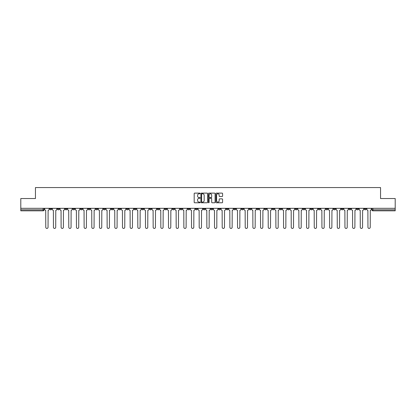 <?xml version="1.0" encoding="UTF-8"?>
<svg xmlns="http://www.w3.org/2000/svg" width="416" height="416" viewBox="0 0 416 416"><rect width="100%" height="100%" fill="white"/><g stroke="black" fill="none" stroke-linecap="round" stroke-linejoin="round"><path stroke-width="0.62" d="M200.132 193.456A0.338 0.338 0 0 0 199.794 193.118L194.667 193.118A0.484 0.484 0 0 0 194.184 193.601L194.184 202.29A0.484 0.484 0 0 0 194.667 202.769L199.794 202.769A0.338 0.338 0 0 0 200.132 202.431A0.338 0.338 0 0 0 199.794 202.093L199.129 202.093A1.544 1.544 0 0 1 197.584 200.548L197.584 199.826A1.544 1.544 0 0 1 199.129 198.281L199.794 198.281A0.338 0.338 0 0 0 200.132 197.943A0.338 0.338 0 0 0 199.794 197.605L199.129 197.605A1.544 1.544 0 0 1 197.584 196.061L197.584 195.338A1.544 1.544 0 0 1 199.129 193.794L199.794 193.794A0.338 0.338 0 0 0 200.132 193.456M302.905 208.317L302.905 208.858L304.871 208.858A0.983 0.983 0 0 1 303.888 209.846A0.983 0.983 0 0 1 302.905 208.858L302.905 208.317M256.88 208.317L256.88 208.858L258.846 208.858A0.983 0.983 0 0 1 257.863 209.846A0.983 0.983 0 0 1 256.88 208.858L256.88 208.317M249.205 208.317L249.205 208.858L251.176 208.858A0.983 0.983 0 0 1 250.188 209.846A0.983 0.983 0 0 1 249.205 208.858L249.205 208.317M203.18 208.317L203.18 208.858L205.15 208.858A0.983 0.983 0 0 1 204.162 209.846A0.983 0.983 0 0 1 203.18 208.858L203.18 208.317M195.51 208.317L195.51 208.858L197.475 208.858A0.983 0.983 0 0 1 196.492 209.846A0.983 0.983 0 0 1 195.51 208.858L195.51 208.317M187.84 208.317L187.84 208.858L189.805 208.858A0.983 0.983 0 0 1 188.822 209.846A0.983 0.983 0 0 1 187.84 208.858L187.84 208.317M172.5 208.317L172.5 208.858L174.465 208.858A0.983 0.983 0 0 1 173.482 209.846A0.983 0.983 0 0 1 172.5 208.858L172.5 208.317M157.154 208.858L157.154 208.317L157.154 208.858A0.983 0.983 0 0 0 158.137 209.846A0.983 0.983 0 0 1 157.154 208.858L159.12 208.858A0.983 0.983 0 0 1 158.137 209.846A0.983 0.983 0 0 0 159.12 208.858L159.12 208.317L159.12 208.858M149.484 208.858L149.484 208.317L149.484 208.858A0.983 0.983 0 0 0 150.467 209.846A0.983 0.983 0 0 1 149.484 208.858L151.45 208.858A0.983 0.983 0 0 1 150.467 209.846M141.814 208.858L141.814 208.317L141.814 208.858A0.983 0.983 0 0 0 142.797 209.846A0.983 0.983 0 0 1 141.814 208.858L143.78 208.858A0.983 0.983 0 0 1 142.797 209.846A0.983 0.983 0 0 0 143.78 208.858L143.78 208.317L143.78 208.858M134.144 208.317L134.144 208.858L136.11 208.858A0.983 0.983 0 0 1 135.127 209.846A0.983 0.983 0 0 1 134.144 208.858L134.144 208.317M126.474 208.317L126.474 208.858L128.44 208.858A0.983 0.983 0 0 1 127.457 209.846A0.983 0.983 0 0 1 126.474 208.858L126.474 208.317M118.799 208.317L118.799 208.858L120.77 208.858A0.983 0.983 0 0 1 119.782 209.846A0.983 0.983 0 0 1 118.799 208.858L118.799 208.317M111.129 208.858L111.129 208.317L111.129 208.858A0.983 0.983 0 0 0 112.112 209.846A0.983 0.983 0 0 1 111.129 208.858L113.095 208.858A0.983 0.983 0 0 1 112.112 209.846M95.789 208.858L95.789 208.317L95.789 208.858A0.983 0.983 0 0 0 96.772 209.846A0.983 0.983 0 0 1 95.789 208.858L97.755 208.858A0.983 0.983 0 0 1 96.772 209.846A0.983 0.983 0 0 0 97.755 208.858L97.755 208.317L97.755 208.858M88.119 208.858L88.119 208.317L88.119 208.858A0.983 0.983 0 0 0 89.102 209.846A0.983 0.983 0 0 1 88.119 208.858L90.085 208.858A0.983 0.983 0 0 1 89.102 209.846A0.983 0.983 0 0 0 90.085 208.858L90.085 208.317L90.085 208.858M80.444 208.858L80.444 208.317L80.444 208.858A0.983 0.983 0 0 0 81.432 209.846A0.983 0.983 0 0 1 80.444 208.858L82.415 208.858A0.983 0.983 0 0 1 81.432 209.846A0.983 0.983 0 0 0 82.415 208.858L82.415 208.317L82.415 208.858M72.774 208.858L72.774 208.317L72.774 208.858A0.983 0.983 0 0 0 73.757 209.846A0.983 0.983 0 0 1 72.774 208.858L74.745 208.858A0.983 0.983 0 0 1 73.757 209.846M65.104 208.858L65.104 208.317L65.104 208.858A0.983 0.983 0 0 0 66.087 209.846A0.983 0.983 0 0 1 65.104 208.858L67.07 208.858A0.983 0.983 0 0 1 66.087 209.846A0.983 0.983 0 0 0 67.07 208.858L67.07 208.317L67.07 208.858M57.434 208.858L57.434 208.317L57.434 208.858A0.983 0.983 0 0 0 58.417 209.846A0.983 0.983 0 0 1 57.434 208.858L59.4 208.858A0.983 0.983 0 0 1 58.417 209.846A0.983 0.983 0 0 0 59.4 208.858L59.4 208.317L59.4 208.858M222.108 196.518A0.484 0.484 0 0 0 222.586 196.04L222.586 193.601A0.484 0.484 0 0 0 222.108 193.118L216.408 193.118A0.484 0.484 0 0 0 215.93 193.601L215.93 202.29A0.484 0.484 0 0 0 216.408 202.769L222.108 202.769A0.484 0.484 0 0 0 222.586 202.29L222.586 199.342A0.484 0.484 0 0 0 222.108 198.864L219.669 198.864A0.484 0.484 0 0 0 219.185 199.342L219.185 200.803A1.29 1.29 0 0 1 217.896 202.093A1.29 1.29 0 0 1 216.606 200.803L216.606 195.083A1.29 1.29 0 0 1 217.896 193.794A1.29 1.29 0 0 1 219.185 195.083L219.185 196.04A0.484 0.484 0 0 0 219.669 196.518L222.108 196.518M20.8 208.317L20.8 198.536L35.454 198.536L35.454 187.569L380.546 187.569L380.546 198.536L395.2 198.536L395.2 208.317L20.8 208.317L20.8 209.846L44.06 209.846L44.06 208.317L44.06 209.846A0.983 0.983 0 0 1 43.077 210.829L20.8 210.829L20.8 209.846M207.579 193.601A0.484 0.484 0 0 0 207.095 193.118L201.401 193.118A0.484 0.484 0 0 0 200.918 193.601L200.918 202.29A0.484 0.484 0 0 0 201.401 202.769L207.095 202.769A0.484 0.484 0 0 0 207.579 202.29L207.579 193.601M208.905 193.118L214.599 193.118A0.484 0.484 0 0 1 215.082 193.601L215.082 202.29A0.484 0.484 0 0 1 214.599 202.769L212.165 202.769A0.484 0.484 0 0 1 211.682 202.29L211.682 198.765A0.484 0.484 0 0 0 211.198 198.281L209.581 198.281A0.484 0.484 0 0 0 209.097 198.765L209.097 202.431A0.338 0.338 0 0 1 208.759 202.769A0.338 0.338 0 0 1 208.421 202.431L208.421 193.601A0.484 0.484 0 0 1 208.905 193.118M371.94 208.317L371.94 209.846L395.2 209.846L395.2 210.829L372.923 210.829A0.983 0.983 0 0 1 371.94 209.846M395.2 208.317L395.2 209.846M366.236 208.317L366.236 208.858A0.983 0.983 0 0 1 365.253 209.846A0.983 0.983 0 0 1 364.27 208.858A0.983 0.983 0 0 0 365.253 209.846A0.983 0.983 0 0 0 366.236 208.858L364.27 208.858L364.27 208.317M358.566 208.317L358.566 208.858A0.983 0.983 0 0 1 357.583 209.846A0.983 0.983 0 0 1 356.6 208.858L358.566 208.858M356.6 208.317L356.6 208.858M350.896 208.317L350.896 208.858A0.983 0.983 0 0 1 349.913 209.846A0.983 0.983 0 0 1 348.93 208.858L350.896 208.858M348.93 208.317L348.93 208.858M343.226 208.858L343.226 208.317L343.226 208.858A0.983 0.983 0 0 1 342.243 209.846A0.983 0.983 0 0 1 341.255 208.858L343.226 208.858A0.983 0.983 0 0 1 342.243 209.846M341.255 208.317L341.255 208.858M335.556 208.317L335.556 208.858A0.983 0.983 0 0 1 334.568 209.846A0.983 0.983 0 0 1 333.585 208.858A0.983 0.983 0 0 0 334.568 209.846M333.585 208.317L333.585 208.858L335.556 208.858M327.881 208.317L327.881 208.858A0.983 0.983 0 0 1 326.898 209.846A0.983 0.983 0 0 1 325.915 208.858L327.881 208.858A0.983 0.983 0 0 1 326.898 209.846M325.915 208.317L325.915 208.858M320.211 208.317L320.211 208.858A0.983 0.983 0 0 1 319.228 209.846A0.983 0.983 0 0 1 318.245 208.858A0.983 0.983 0 0 0 319.228 209.846M318.245 208.317L318.245 208.858L320.211 208.858M312.541 208.317L312.541 208.858A0.983 0.983 0 0 1 311.558 209.846A0.983 0.983 0 0 1 310.575 208.858L312.541 208.858M310.575 208.317L310.575 208.858M304.871 208.317L304.871 208.858A0.983 0.983 0 0 1 303.888 209.846M297.201 208.317L297.201 208.858A0.983 0.983 0 0 1 296.218 209.846A0.983 0.983 0 0 1 295.23 208.858L297.201 208.858M295.23 208.317L295.23 208.858M289.526 208.317L289.526 208.858A0.983 0.983 0 0 1 288.543 209.846A0.983 0.983 0 0 1 287.56 208.858L289.526 208.858M287.56 208.317L287.56 208.858M281.856 208.317L281.856 208.858A0.983 0.983 0 0 1 280.873 209.846A0.983 0.983 0 0 1 279.89 208.858A0.983 0.983 0 0 0 280.873 209.846M279.89 208.317L279.89 208.858L281.856 208.858M274.186 208.317L274.186 208.858A0.983 0.983 0 0 1 273.203 209.846A0.983 0.983 0 0 1 272.22 208.858L274.186 208.858M272.22 208.317L272.22 208.858M266.516 208.317L266.516 208.858A0.983 0.983 0 0 1 265.533 209.846A0.983 0.983 0 0 1 264.55 208.858L266.516 208.858M264.55 208.317L264.55 208.858M258.846 208.317L258.846 208.858M251.176 208.317L251.176 208.858L251.176 208.317M243.5 208.317L243.5 208.858A0.983 0.983 0 0 1 242.518 209.846A0.983 0.983 0 0 1 241.535 208.858L243.5 208.858M241.535 208.317L241.535 208.858M235.83 208.317L235.83 208.858A0.983 0.983 0 0 1 234.848 209.846A0.983 0.983 0 0 1 233.865 208.858L235.83 208.858M233.865 208.317L233.865 208.858M228.16 208.317L228.16 208.858A0.983 0.983 0 0 1 227.178 209.846A0.983 0.983 0 0 1 226.195 208.858L228.16 208.858M226.195 208.317L226.195 208.858M220.49 208.317L220.49 208.858A0.983 0.983 0 0 1 219.508 209.846A0.983 0.983 0 0 1 218.525 208.858L220.49 208.858M218.525 208.317L218.525 208.858M212.82 208.317L212.82 208.858A0.983 0.983 0 0 1 211.838 209.846A0.983 0.983 0 0 1 210.85 208.858L212.82 208.858M210.85 208.317L210.85 208.858M205.15 208.317L205.15 208.858A0.983 0.983 0 0 1 204.162 209.846M197.475 208.317L197.475 208.858M189.805 208.858L189.805 208.317L189.805 208.858A0.983 0.983 0 0 1 188.822 209.846M182.135 208.317L182.135 208.858A0.983 0.983 0 0 1 181.152 209.846A0.983 0.983 0 0 1 180.17 208.858A0.983 0.983 0 0 0 181.152 209.846A0.983 0.983 0 0 0 182.135 208.858L180.17 208.858L180.17 208.317M174.465 208.858L174.465 208.317L174.465 208.858A0.983 0.983 0 0 1 173.482 209.846M166.795 208.317L166.795 208.858A0.983 0.983 0 0 1 165.812 209.846A0.983 0.983 0 0 1 164.824 208.858A0.983 0.983 0 0 0 165.812 209.846M164.824 208.317L164.824 208.858L166.795 208.858M151.45 208.317L151.45 208.858L151.45 208.317M136.11 208.858L136.11 208.317L136.11 208.858A0.983 0.983 0 0 1 135.127 209.846M128.44 208.858L128.44 208.317L128.44 208.858A0.983 0.983 0 0 1 127.457 209.846M120.77 208.858L120.77 208.317L120.77 208.858A0.983 0.983 0 0 1 119.782 209.846M113.095 208.317L113.095 208.858L113.095 208.317M105.425 208.858L105.425 208.317L105.425 208.858A0.983 0.983 0 0 1 104.442 209.846A0.983 0.983 0 0 1 103.459 208.858L105.425 208.858A0.983 0.983 0 0 1 104.442 209.846M103.459 208.317L103.459 208.858M74.745 208.317L74.745 208.858L74.745 208.317M51.73 208.317L51.73 208.858A0.983 0.983 0 0 1 50.747 209.846A0.983 0.983 0 0 1 49.764 208.858A0.983 0.983 0 0 0 50.747 209.846A0.983 0.983 0 0 0 51.73 208.858L51.73 208.317M49.764 208.317L49.764 208.858L51.73 208.858M43.077 208.317L43.077 210.829A0.983 0.983 0 0 0 44.06 209.846M201.932 193.794A0.338 0.338 0 0 0 201.594 194.132L201.594 201.755A0.338 0.338 0 0 0 201.932 202.093L202.628 202.093A1.544 1.544 0 0 0 204.173 200.548L204.173 195.338A1.544 1.544 0 0 0 202.628 193.794L201.932 193.794M211.682 195.109A1.29 1.29 0 0 0 210.387 193.82A1.29 1.29 0 0 0 209.097 195.109L209.097 197.122A0.484 0.484 0 0 0 209.581 197.605L211.198 197.605A0.484 0.484 0 0 0 211.682 197.122L211.682 195.109M44.72 208.317L44.72 209.352A0.983 0.983 0 0 0 45.708 210.335L45.781 227.302A1.128 1.128 0 0 0 46.909 228.431A1.128 1.128 0 0 0 48.043 227.302L48.116 210.335A0.983 0.983 0 0 0 49.098 209.352L49.098 208.317M52.395 208.317L52.395 209.352A0.983 0.983 0 0 0 53.378 210.335L53.451 227.302A1.128 1.128 0 0 0 54.579 228.431A1.128 1.128 0 0 0 55.713 227.302L55.786 210.335A0.983 0.983 0 0 0 56.768 209.352L56.768 208.317M60.065 208.317L60.065 209.352A0.983 0.983 0 0 0 61.048 210.335L61.121 227.302A1.128 1.128 0 0 0 62.254 228.431A1.128 1.128 0 0 0 63.383 227.302L63.456 210.335A0.983 0.983 0 0 0 64.438 209.352L64.438 208.317M67.735 208.317L67.735 209.352A0.983 0.983 0 0 0 68.718 210.335L68.791 227.302A1.128 1.128 0 0 0 69.924 228.431A1.128 1.128 0 0 0 71.053 227.302L71.126 210.335A0.983 0.983 0 0 0 72.114 209.352L72.114 208.317M75.405 208.317L75.405 209.352A0.983 0.983 0 0 0 76.388 210.335L76.461 227.302A1.128 1.128 0 0 0 77.594 228.431A1.128 1.128 0 0 0 78.723 227.302L78.801 210.335A0.983 0.983 0 0 0 79.784 209.352L79.784 208.317M83.075 208.317L83.075 209.352A0.983 0.983 0 0 0 84.058 210.335L84.136 227.302A1.128 1.128 0 0 0 85.264 228.431A1.128 1.128 0 0 0 86.398 227.302L86.471 210.335A0.983 0.983 0 0 0 87.454 209.352L87.454 208.317M90.75 208.317L90.75 209.352A0.983 0.983 0 0 0 91.733 210.335L91.806 227.302A1.128 1.128 0 0 0 92.934 228.431A1.128 1.128 0 0 0 94.068 227.302L94.141 210.335A0.983 0.983 0 0 0 95.124 209.352L95.124 208.317M98.42 208.317L98.42 209.352A0.983 0.983 0 0 0 99.403 210.335L99.476 227.302A1.128 1.128 0 0 0 100.61 228.431A1.128 1.128 0 0 0 101.738 227.302L101.811 210.335A0.983 0.983 0 0 0 102.794 209.352L102.794 208.317M106.09 208.317L106.09 209.352A0.983 0.983 0 0 0 107.073 210.335L107.146 227.302A1.128 1.128 0 0 0 108.28 228.431A1.128 1.128 0 0 0 109.408 227.302L109.481 210.335A0.983 0.983 0 0 0 110.464 209.352L110.464 208.317M113.76 208.317L113.76 209.352A0.983 0.983 0 0 0 114.743 210.335L114.816 227.302A1.128 1.128 0 0 0 115.95 228.431A1.128 1.128 0 0 0 117.078 227.302L117.156 210.335A0.983 0.983 0 0 0 118.139 209.352L118.139 208.317M121.43 208.317L121.43 209.352A0.983 0.983 0 0 0 122.413 210.335L122.491 227.302A1.128 1.128 0 0 0 123.62 228.431A1.128 1.128 0 0 0 124.753 227.302L124.826 210.335A0.983 0.983 0 0 0 125.809 209.352L125.809 208.317M129.1 208.317L129.1 209.352A0.983 0.983 0 0 0 130.088 210.335L130.161 227.302A1.128 1.128 0 0 0 131.29 228.431A1.128 1.128 0 0 0 132.423 227.302L132.496 210.335A0.983 0.983 0 0 0 133.479 209.352L133.479 208.317M136.776 208.317L136.776 209.352A0.983 0.983 0 0 0 137.758 210.335L137.831 227.302A1.128 1.128 0 0 0 138.96 228.431A1.128 1.128 0 0 0 140.093 227.302L140.166 210.335A0.983 0.983 0 0 0 141.149 209.352L141.149 208.317M144.446 208.317L144.446 209.352A0.983 0.983 0 0 0 145.428 210.335L145.501 227.302A1.128 1.128 0 0 0 146.635 228.431A1.128 1.128 0 0 0 147.763 227.302L147.836 210.335A0.983 0.983 0 0 0 148.819 209.352L148.819 208.317M152.116 208.317L152.116 209.352A0.983 0.983 0 0 0 153.098 210.335L153.171 227.302A1.128 1.128 0 0 0 154.305 228.431A1.128 1.128 0 0 0 155.433 227.302L155.506 210.335A0.983 0.983 0 0 0 156.494 209.352L156.494 208.317M159.786 208.317L159.786 209.352A0.983 0.983 0 0 0 160.768 210.335L160.841 227.302A1.128 1.128 0 0 0 161.975 228.431A1.128 1.128 0 0 0 163.103 227.302L163.181 210.335A0.983 0.983 0 0 0 164.164 209.352L164.164 208.317M167.456 208.317L167.456 209.352A0.983 0.983 0 0 0 168.438 210.335L168.516 227.302A1.128 1.128 0 0 0 169.645 228.431A1.128 1.128 0 0 0 170.778 227.302L170.851 210.335A0.983 0.983 0 0 0 171.834 209.352L171.834 208.317M175.126 208.317L175.126 209.352A0.983 0.983 0 0 0 176.114 210.335L176.186 227.302A1.128 1.128 0 0 0 177.315 228.431A1.128 1.128 0 0 0 178.448 227.302L178.521 210.335A0.983 0.983 0 0 0 179.504 209.352L179.504 208.317M182.801 208.317L182.801 209.352A0.983 0.983 0 0 0 183.784 210.335L183.856 227.302A1.128 1.128 0 0 0 184.985 228.431A1.128 1.128 0 0 0 186.118 227.302L186.191 210.335A0.983 0.983 0 0 0 187.174 209.352L187.174 208.317M190.471 208.317L190.471 209.352A0.983 0.983 0 0 0 191.454 210.335L191.526 227.302A1.128 1.128 0 0 0 192.66 228.431A1.128 1.128 0 0 0 193.788 227.302L193.861 210.335A0.983 0.983 0 0 0 194.844 209.352L194.844 208.317M198.141 208.317L198.141 209.352A0.983 0.983 0 0 0 199.124 210.335L199.196 227.302A1.128 1.128 0 0 0 200.33 228.431A1.128 1.128 0 0 0 201.458 227.302L201.536 210.335A0.983 0.983 0 0 0 202.519 209.352L202.519 208.317M205.811 208.317L205.811 209.352A0.983 0.983 0 0 0 206.794 210.335L206.872 227.302A1.128 1.128 0 0 0 208 228.431A1.128 1.128 0 0 0 209.128 227.302L209.206 210.335A0.983 0.983 0 0 0 210.189 209.352L210.189 208.317M213.481 208.317L213.481 209.352A0.983 0.983 0 0 0 214.464 210.335L214.542 227.302A1.128 1.128 0 0 0 215.67 228.431A1.128 1.128 0 0 0 216.804 227.302L216.876 210.335A0.983 0.983 0 0 0 217.859 209.352L217.859 208.317M221.156 208.317L221.156 209.352A0.983 0.983 0 0 0 222.139 210.335L222.212 227.302A1.128 1.128 0 0 0 223.34 228.431A1.128 1.128 0 0 0 224.474 227.302L224.546 210.335A0.983 0.983 0 0 0 225.529 209.352L225.529 208.317M228.826 208.317L228.826 209.352A0.983 0.983 0 0 0 229.809 210.335L229.882 227.302A1.128 1.128 0 0 0 231.015 228.431A1.128 1.128 0 0 0 232.144 227.302L232.216 210.335A0.983 0.983 0 0 0 233.199 209.352L233.199 208.317M236.496 208.317L236.496 209.352A0.983 0.983 0 0 0 237.479 210.335L237.552 227.302A1.128 1.128 0 0 0 238.685 228.431A1.128 1.128 0 0 0 239.814 227.302L239.886 210.335A0.983 0.983 0 0 0 240.874 209.352L240.874 208.317M244.166 208.317L244.166 209.352A0.983 0.983 0 0 0 245.149 210.335L245.222 227.302A1.128 1.128 0 0 0 246.355 228.431A1.128 1.128 0 0 0 247.484 227.302L247.562 210.335A0.983 0.983 0 0 0 248.544 209.352L248.544 208.317M251.836 208.317L251.836 209.352A0.983 0.983 0 0 0 252.819 210.335L252.897 227.302A1.128 1.128 0 0 0 254.025 228.431A1.128 1.128 0 0 0 255.159 227.302L255.232 210.335A0.983 0.983 0 0 0 256.214 209.352L256.214 208.317M259.506 208.317L259.506 209.352A0.983 0.983 0 0 0 260.494 210.335L260.567 227.302A1.128 1.128 0 0 0 261.695 228.431A1.128 1.128 0 0 0 262.829 227.302L262.902 210.335A0.983 0.983 0 0 0 263.884 209.352L263.884 208.317M267.181 208.317L267.181 209.352A0.983 0.983 0 0 0 268.164 210.335L268.237 227.302A1.128 1.128 0 0 0 269.365 228.431A1.128 1.128 0 0 0 270.499 227.302L270.572 210.335A0.983 0.983 0 0 0 271.554 209.352L271.554 208.317M274.851 208.317L274.851 209.352A0.983 0.983 0 0 0 275.834 210.335L275.907 227.302A1.128 1.128 0 0 0 277.04 228.431A1.128 1.128 0 0 0 278.169 227.302L278.242 210.335A0.983 0.983 0 0 0 279.224 209.352L279.224 208.317M282.521 208.317L282.521 209.352A0.983 0.983 0 0 0 283.504 210.335L283.577 227.302A1.128 1.128 0 0 0 284.71 228.431A1.128 1.128 0 0 0 285.839 227.302L285.912 210.335A0.983 0.983 0 0 0 286.9 209.352L286.9 208.317M290.191 208.317L290.191 209.352A0.983 0.983 0 0 0 291.174 210.335L291.247 227.302A1.128 1.128 0 0 0 292.38 228.431A1.128 1.128 0 0 0 293.509 227.302L293.587 210.335A0.983 0.983 0 0 0 294.57 209.352L294.57 208.317M297.861 208.317L297.861 209.352A0.983 0.983 0 0 0 298.844 210.335L298.922 227.302A1.128 1.128 0 0 0 300.05 228.431A1.128 1.128 0 0 0 301.184 227.302L301.257 210.335A0.983 0.983 0 0 0 302.24 209.352L302.24 208.317M305.536 208.317L305.536 209.352A0.983 0.983 0 0 0 306.519 210.335L306.592 227.302A1.128 1.128 0 0 0 307.72 228.431A1.128 1.128 0 0 0 308.854 227.302L308.927 210.335A0.983 0.983 0 0 0 309.91 209.352L309.91 208.317M313.206 208.317L313.206 209.352A0.983 0.983 0 0 0 314.189 210.335L314.262 227.302A1.128 1.128 0 0 0 315.39 228.431A1.128 1.128 0 0 0 316.524 227.302L316.597 210.335A0.983 0.983 0 0 0 317.58 209.352L317.58 208.317M320.876 208.317L320.876 209.352A0.983 0.983 0 0 0 321.859 210.335L321.932 227.302A1.128 1.128 0 0 0 323.066 228.431A1.128 1.128 0 0 0 324.194 227.302L324.267 210.335A0.983 0.983 0 0 0 325.25 209.352L325.25 208.317M328.546 208.317L328.546 209.352A0.983 0.983 0 0 0 329.529 210.335L329.602 227.302A1.128 1.128 0 0 0 330.736 228.431A1.128 1.128 0 0 0 331.864 227.302L331.942 210.335A0.983 0.983 0 0 0 332.925 209.352L332.925 208.317M336.216 208.317L336.216 209.352A0.983 0.983 0 0 0 337.199 210.335L337.277 227.302A1.128 1.128 0 0 0 338.406 228.431A1.128 1.128 0 0 0 339.539 227.302L339.612 210.335A0.983 0.983 0 0 0 340.595 209.352L340.595 208.317M343.886 208.317L343.886 209.352A0.983 0.983 0 0 0 344.874 210.335L344.947 227.302A1.128 1.128 0 0 0 346.076 228.431A1.128 1.128 0 0 0 347.209 227.302L347.282 210.335A0.983 0.983 0 0 0 348.265 209.352L348.265 208.317M351.562 208.317L351.562 209.352A0.983 0.983 0 0 0 352.544 210.335L352.617 227.302A1.128 1.128 0 0 0 353.746 228.431A1.128 1.128 0 0 0 354.879 227.302L354.952 210.335A0.983 0.983 0 0 0 355.935 209.352L355.935 208.317M359.232 208.317L359.232 209.352A0.983 0.983 0 0 0 360.214 210.335L360.287 227.302A1.128 1.128 0 0 0 361.421 228.431A1.128 1.128 0 0 0 362.549 227.302L362.622 210.335A0.983 0.983 0 0 0 363.605 209.352L363.605 208.317M366.902 208.317L366.902 209.352A0.983 0.983 0 0 0 367.884 210.335L367.957 227.302A1.128 1.128 0 0 0 369.091 228.431A1.128 1.128 0 0 0 370.219 227.302L370.292 210.335A0.983 0.983 0 0 0 371.28 209.352L371.28 208.317M372.923 208.317L372.923 210.829"/></g></svg>
